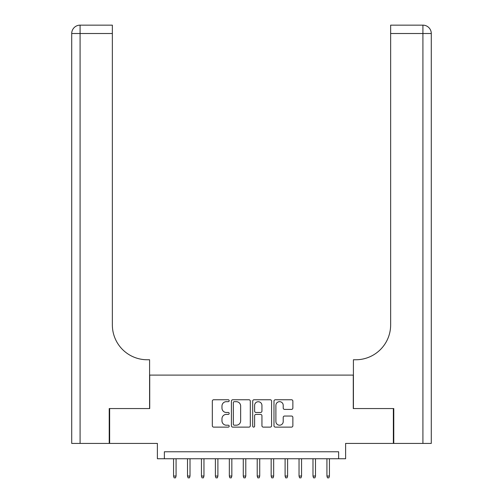 <?xml version="1.0" encoding="UTF-8"?>
<svg xmlns="http://www.w3.org/2000/svg" width="503" height="503" viewBox="0 0 503 503"><rect width="100%" height="100%" fill="white"/><g stroke="black" fill="none" stroke-linecap="round" stroke-linejoin="round"><path stroke-width="0.75" d="M229.192 400.709A0.956 0.956 0 0 0 228.236 399.753L213.693 399.753A1.371 1.371 0 0 0 212.329 401.124L212.329 425.752A1.371 1.371 0 0 0 213.693 427.122L228.236 427.122A0.956 0.956 0 0 0 229.192 426.167A0.956 0.956 0 0 0 228.236 425.205L226.356 425.205A4.376 4.376 0 0 1 221.974 420.829L221.974 418.773A4.376 4.376 0 0 1 226.356 414.397L228.236 414.397A0.956 0.956 0 0 0 229.192 413.435A0.956 0.956 0 0 0 228.236 412.479L226.356 412.479A4.376 4.376 0 0 1 221.974 408.103L221.974 406.047A4.376 4.376 0 0 1 226.356 401.671L228.236 401.671A0.956 0.956 0 0 0 229.192 400.709M291.495 409.398A1.371 1.371 0 0 0 292.865 408.034L292.865 401.124A1.371 1.371 0 0 0 291.495 399.753L275.348 399.753A1.371 1.371 0 0 0 273.978 401.124L273.978 425.752A1.371 1.371 0 0 0 275.348 427.122L291.495 427.122A1.371 1.371 0 0 0 292.865 425.752L292.865 417.408A1.371 1.371 0 0 0 291.495 416.038L284.585 416.038A1.371 1.371 0 0 0 283.214 417.408L283.214 421.545A3.659 3.659 0 0 1 279.555 425.205A3.659 3.659 0 0 1 275.896 421.545L275.896 405.33A3.659 3.659 0 0 1 279.555 401.671A3.659 3.659 0 0 1 283.214 405.33L283.214 408.034A1.371 1.371 0 0 0 284.585 409.398L291.495 409.398M338.638 458.749L345.611 458.749L345.611 443.413L393.359 443.413L393.359 408.555L353.276 408.555L353.276 375.1L149.724 375.1L149.724 408.555L109.641 408.555L109.641 443.413L157.389 443.413L157.389 458.749L338.638 458.749L338.638 451.776L164.362 451.776L164.362 458.749M250.305 401.124A1.371 1.371 0 0 0 248.935 399.753L232.788 399.753A1.371 1.371 0 0 0 231.418 401.124L231.418 425.752A1.371 1.371 0 0 0 232.788 427.122L248.935 427.122A1.371 1.371 0 0 0 250.305 425.752L250.305 401.124M254.065 399.753L270.212 399.753A1.371 1.371 0 0 1 271.582 401.124L271.582 425.752A1.371 1.371 0 0 1 270.212 427.122L263.302 427.122A1.371 1.371 0 0 1 261.937 425.752L261.937 415.761A1.371 1.371 0 0 0 260.567 414.397L255.983 414.397A1.371 1.371 0 0 0 254.612 415.761L254.612 426.167A0.956 0.956 0 0 1 253.657 427.122A0.956 0.956 0 0 1 252.695 426.167L252.695 401.124A1.371 1.371 0 0 1 254.065 399.753M234.291 401.671A0.956 0.956 0 0 0 233.335 402.626L233.335 424.249A0.956 0.956 0 0 0 234.291 425.205L236.278 425.205A4.376 4.376 0 0 0 240.654 420.829L240.654 406.047A4.376 4.376 0 0 0 236.278 401.671L234.291 401.671M261.937 405.399A3.659 3.659 0 0 0 258.272 401.74A3.659 3.659 0 0 0 254.612 405.399L254.612 411.108A1.371 1.371 0 0 0 255.983 412.479L260.567 412.479A1.371 1.371 0 0 0 261.937 411.108L261.937 405.399M176.075 476.039L175.516 477.85L174.12 477.85L173.566 476.039L176.075 476.039L176.075 458.749M173.566 476.039L173.566 458.749M109.22 408.555L149.586 408.555L149.586 359.758L147.216 359.758A34.858 34.858 0 0 1 112.358 324.907L112.358 33.512L80.084 33.512L80.084 443.413L109.22 443.413L109.22 408.555M80.084 443.413L71.715 443.413L71.715 33.512A8.362 8.362 0 0 1 80.084 25.15L112.358 25.15L112.358 33.512M147.216 359.758A34.858 34.858 0 0 1 112.358 324.907M80.084 25.15A8.362 8.362 0 0 0 71.715 33.512L80.084 33.512L80.084 25.15M422.916 443.413L422.916 33.512L431.285 33.512L431.285 443.413L393.78 443.413L393.78 408.555L353.414 408.555L353.414 359.758L355.784 359.758A34.858 34.858 0 0 0 390.642 324.907L390.642 25.15L422.916 25.15A8.362 8.362 0 0 1 431.285 33.512L431.285 359.758M355.784 359.758A34.858 34.858 0 0 0 390.642 324.907M190.015 476.039L189.455 477.85L188.065 477.85L187.506 476.039L190.015 476.039L190.015 458.749M187.506 476.039L187.506 458.749M203.96 476.039L203.401 477.85L202.005 477.85L201.445 476.039L203.96 476.039L203.96 458.749M201.445 476.039L201.445 458.749M217.9 476.039L217.34 477.85L215.95 477.85L215.391 476.039L217.9 476.039L217.9 458.749M215.391 476.039L215.391 458.749M231.839 476.039L231.286 477.85L229.89 477.85L229.33 476.039L231.839 476.039L231.839 458.749M229.33 476.039L229.33 458.749M245.785 476.039L245.225 477.85L243.829 477.85L243.276 476.039L245.785 476.039L245.785 458.749M243.276 476.039L243.276 458.749M259.724 476.039L259.171 477.85L257.775 477.85L257.215 476.039L259.724 476.039L259.724 458.749M257.215 476.039L257.215 458.749M273.67 476.039L273.11 477.85L271.714 477.85L271.161 476.039L273.67 476.039L273.67 458.749M271.161 476.039L271.161 458.749M287.609 476.039L287.05 477.85L285.66 477.85L285.1 476.039L287.609 476.039L287.609 458.749M285.1 476.039L285.1 458.749M301.555 476.039L300.995 477.85L299.599 477.85L299.04 476.039L301.555 476.039L301.555 458.749M299.04 476.039L299.04 458.749M315.494 476.039L314.935 477.85L313.545 477.85L312.985 476.039L315.494 476.039L315.494 458.749M312.985 476.039L312.985 458.749M329.434 476.039L328.88 477.85L327.484 477.85L326.925 476.039L329.434 476.039L329.434 458.749M326.925 476.039L326.925 458.749M422.916 25.15L422.916 33.512L390.642 33.512"/></g></svg>
